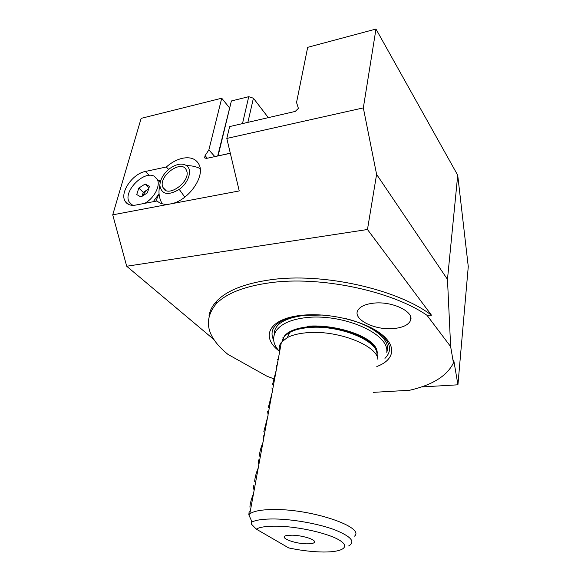 <?xml version="1.0" encoding="UTF-8"?>
<svg xmlns="http://www.w3.org/2000/svg" width="581" height="581" viewBox="0 0 581 581"><rect width="100%" height="100%" fill="white"/><g stroke="black" fill="none" stroke-linecap="round" stroke-linejoin="round"><path stroke-width="0.87" d="M209.058 315.621C209.908 310.377 212.552 305.446 216.989 300.82C227.106 290.456 244.877 283.455 270.303 279.817C322.077 272.235 397.44 289.077 431.465 315.178L367.468 229.51L126.694 266.236L112.729 214.839L170.502 203.924C187.605 201.411 205.405 176.944 199.16 164.822C196.225 158.896 190.677 156.71 182.507 158.264C176.871 159.564 171.475 162.469 166.304 166.994L145.33 171.475C132.758 173.668 119.839 192.151 124.908 200.873C126.927 204.534 130.565 205.928 135.831 205.057L157.088 200.961C160.32 203.931 164.786 204.919 170.502 203.924L239.234 190.931L226.808 138.438L229.648 126.571L295.199 111.436L298.402 108.378L296.542 102.488L307.683 47.33L375.972 29.05L363.328 107.892L226.808 138.438M394.179 328.49C402.589 327.597 407.927 325.128 410.208 321.097C415.647 312.258 392.233 300.667 373.104 303.217C365.478 304.168 360.481 306.398 358.128 309.905C351.665 319.078 374.999 330.749 394.179 328.49M292.163 535.174C300.747 535.312 312.839 538.587 314.328 541.143C315.236 543.017 312.6 543.903 306.419 543.816C293.238 543.62 277.362 536.859 287.145 535.435L292.163 535.174M256.294 529.124L288.721 547.934C299.462 550.207 309.818 551.543 319.797 551.935C340.597 552.756 351.135 547.789 340.328 540.729C329.855 533.685 299.288 526.546 277.326 526.168C266.919 526.016 259.91 526.996 256.294 529.124L251.486 524.222L251.326 520.38L248.835 514.831L249.779 513.916C253.744 510.946 262.22 509.479 275.212 509.522C313.479 509.37 365.115 527.41 354.548 536.14M279.744 351.149C278.742 347.968 279.287 345.012 281.378 342.267L287.297 337.605C291.938 335.193 298.038 333.603 305.599 332.848C335.709 329.318 377.185 345.063 377.926 359.428L376.96 353.408C376.19 339.398 336.392 324.213 307.458 327.691C300.181 328.439 294.313 329.993 289.832 332.354L287.297 337.605M272.569 384.39L276.854 367.751L276.157 364.984M268.262 407.739L272.547 391.107L271.93 387.854M263.839 431.661L268.131 415.045L267.601 411.29M259.315 456.194C259.642 452.141 260.833 447.624 262.902 442.635L263.6 439.585L263.171 435.307M254.667 481.344C254.979 477.342 256.177 472.861 258.255 467.894L258.879 464.502C258.146 462.207 258.058 460.682 258.625 459.927M249.903 507.14C250.2 503.197 251.391 498.752 253.483 493.806L254.122 490.328C253.41 487.822 253.36 486.108 253.962 485.171M248.835 514.831L249.184 511.069M279.018 350.946C260.208 336.711 268.988 318.519 301.604 315.316C327.619 312.418 362.82 320.501 379.989 333.131C397.353 345.739 394.637 359.973 376.808 366.517M431.465 315.178L426.984 315.28C391.449 290.732 319.47 275.663 269.715 282.794C244.26 286.389 226.474 293.34 216.357 303.645C202.754 320.095 206.618 337.009 227.948 354.388L266.962 376.212L274.595 379.095M363.328 107.892L376.597 174.38L447.472 279.381L457.719 175.208L375.972 29.05M447.472 279.381L450.645 346.61L453.449 362.885C447.167 375.842 432.569 384.971 409.663 390.258L373.416 392.349M450.645 346.61L426.984 315.28M421.348 386.968L457.93 384.804L453.71 360.082L453.449 362.885M457.93 384.804L468.271 266.599L457.719 175.208M126.694 266.236L214.055 339.667M112.729 214.839L141.154 118.357L221.724 98.218L229.393 107.703M277.195 359.349L278.088 360.147M289.766 548.152L288.721 547.934M230.33 153.304L206.364 158.424L204.643 157.756L205.064 155.664L208.877 149.876L221.724 98.218M214.839 156.616L208.877 149.876M367.468 229.51L376.597 174.38M168.657 169.427L166.304 166.994M160.835 180.219L158.998 180.604M215.965 304.052L214.512 303.638M268.313 117.645L253.41 98.225L247.884 122.359M230.294 153.159L218.064 155.926M242.495 123.6L248.741 96.686L231.398 100.963L218.122 155.766M217.686 156.006L231.398 100.963M248.741 96.686L253.41 98.225M162.898 187.293C157.647 176.493 181.802 158.715 186.348 170.131L186.378 170.204C191.883 180.923 167.437 198.934 163 187.525L162.898 187.293M179.246 189.384C188.745 182.761 192.681 169.674 186.566 165.65C182.129 162.941 176.624 163.835 170.051 168.337C163.61 173.428 160.203 179.144 159.848 185.47C161.569 194.57 168.04 195.87 179.246 189.384L184.838 197.148M148.496 189.362L146.412 190.336L142.047 196.305M153.253 201.701L159.049 193.785M160.182 182.47L157.146 179.115M144.647 203.357C154.038 198.426 160.712 185.804 157.364 179.536L154.35 176.341C144.19 169.935 122.896 191.389 129.084 201.789L131.756 204.657L133.274 205.34M136.731 194.548L138.823 188.07L145.156 183.995L149.448 186.37L147.371 192.892L140.98 196.988L136.731 194.548M141.989 196.342L143.267 192.362L138.823 188.07M143.267 192.362L148.642 188.912M149.005 187.765L145.156 183.995M251.326 522.319C255.546 519.973 263.396 518.855 274.878 518.978C293.659 519.269 318.896 523.859 334.896 529.887C351.171 536.517 355.754 541.877 348.629 545.973M282.119 341.403C282.656 337.873 285.227 334.852 289.832 332.354L284.341 336.13C288.241 331.257 296.012 328.171 307.669 326.863C337.866 323.181 378.935 339.878 377.069 354.098M374.614 329.659C390.076 340.183 393.526 349.747 384.949 358.368M274.181 334.365C274.167 324.459 284.203 318.119 304.284 315.36L322.557 315.047M346.458 318.795C374.287 325.658 391.812 341.098 386.757 352.108M377.374 352.246L377.054 353.488M282.337 341.178L284.341 336.13M283.114 340.437L282.998 337.343M273.68 340.313C268.72 329.739 275.009 321.896 292.526 316.768M207.352 158.214L205.064 155.664M149.244 175.375L145.33 171.475M155.817 201.208L158.991 193.909M410.665 317.146L410.208 321.097M281.378 342.267L276.73 367.497M276.171 370.569L272.431 390.853M271.857 393.998L268.03 414.79M267.434 418.008L263.513 439.33M262.902 442.635L258.879 464.502M258.255 467.894L254.122 490.328M253.483 493.806L249.779 513.916M216.989 300.82L216.357 303.645M282.947 337.583L283.346 340.234M205.144 158.308L204.643 157.756M128.895 204.577L124.908 200.873M307.349 326.261C336.944 323.748 379.967 338.019 377.076 354.163M386.743 352.304C389.633 333.015 340.894 312.716 304.408 317.829C290.515 319.695 281.11 323.995 276.193 330.72C271.886 337.648 273.041 344.62 279.657 351.636M200.155 168.563C195.935 166.515 191.403 165.549 186.566 165.65M159.848 185.47C158.17 191.933 158.954 198.034 162.193 203.771M163 187.525L165.846 190.365M160.087 182.267L157.364 179.536"/></g></svg>
